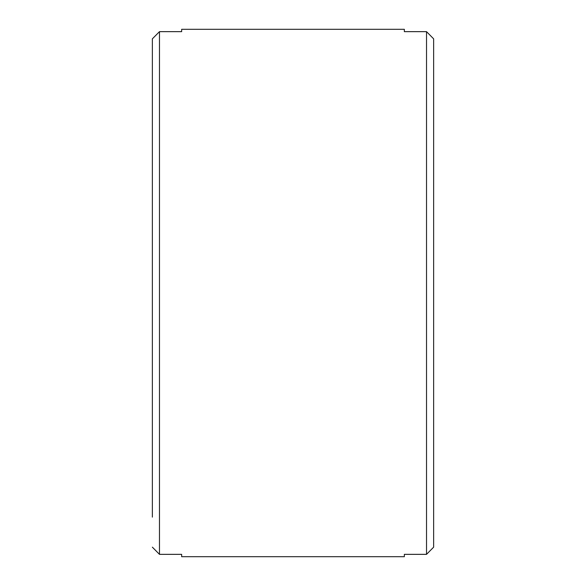 <?xml version="1.0" encoding="UTF-8"?>
<svg xmlns="http://www.w3.org/2000/svg" width="586" height="586" viewBox="0 0 586 586"><rect width="100%" height="100%" fill="white"/><g stroke="black" fill="none" stroke-linecap="round" stroke-linejoin="round"><path stroke-width="0.88" d="M152.36 547.163L159.48 554.349L181.66 554.349L181.66 556.7L404.34 556.7L404.34 554.349L426.52 554.349L433.64 547.163L433.64 38.837L426.52 31.651L404.34 31.651L404.34 29.3L181.66 29.3L181.66 31.651L159.48 31.651L152.36 38.837L152.36 517.13M433.64 38.837L433.64 68.87L433.64 38.837M152.36 68.87L152.36 38.837M159.48 554.349L159.48 31.651M426.52 31.651L426.52 554.349"/></g></svg>
